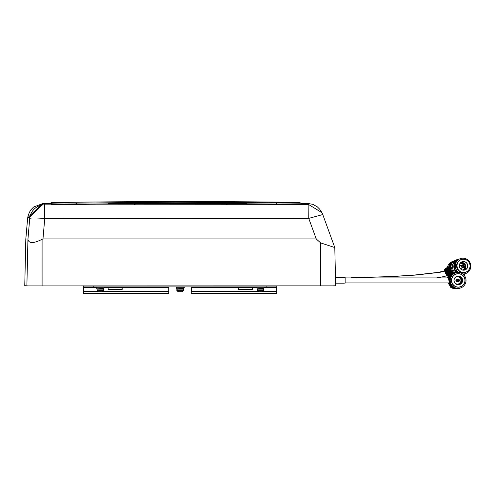 <?xml version="1.0" encoding="UTF-8"?>
<svg xmlns="http://www.w3.org/2000/svg" width="495" height="495" viewBox="0 0 495 495"><rect width="100%" height="100%" fill="white"/><g stroke="black" fill="none" stroke-linecap="round" stroke-linejoin="round"><path stroke-width="0.74" d="M334.954 285.368L334.966 285.869L332.943 285.856M224.835 203.488L121.733 203.575M76.088 204.15A381.404 139.881 165.1 0 1 76.713 203.086L176.09 202.208L276.173 202.981L300.044 202.733L293.894 202.288A9002.893 9002.763 90 0 0 180.836 201.583A9002.893 9002.763 90 0 0 58.305 202.412L52.544 202.87L76.713 203.086M276.173 202.981A381.323 138.817 15.1 0 1 276.823 204.039L176.102 203.253L76.094 204.15L50.416 203.909A1268.363 75.636 -25.1 0 0 52.55 202.87M334.038 285.856L335.233 285.863L335.226 285.355M294.315 204.46L294.407 204.503A2242.987 2242.183 -11.7 0 1 294.315 204.46A10781.502 10777.647 -11.7 0 1 293.585 204.088L297.278 204.54M58.806 204.206L69.869 204.064L52.971 204.658A1268.45 75.648 154.9 0 1 52.878 204.707M58.62 204.212A10775.024 10771.175 -11.7 0 1 57.785 204.639M246.702 203.624L227.669 203.501L227.935 204.188M293.585 204.088L282.546 203.952M226.407 204.175L226.073 203.495L135.568 203.495L135.884 204.15M226.085 203.903L226.073 203.495M135.556 203.903L135.568 203.495L134.888 203.556M227.657 203.909L227.669 203.501L227.081 203.903M134.021 203.915L134.009 203.501L107.984 203.674M134.362 204.163L134.009 203.501M226.506 203.903L226.512 203.563L227.663 203.538M227.087 203.569L226.506 203.563L226.203 204.249M135.562 203.495L134.888 203.525L134.881 203.909M27.937 238.998L25.82 239.029L24.75 285.918L335.66 285.856L334.793 247.549L335.66 285.856M332.943 285.912L334.966 285.869M51.14 203.556L44.197 203.662M51.233 203.513A9002.893 9002.763 90 0 0 44.123 203.618L43.622 203.637L29.403 217.311L28.141 217.373L27.615 218.58A15.005 1.293 -175 0 1 27.615 218.573L27.615 218.573A15.005 14.998 -165.4 0 1 28.048 216.098L28.048 216.098A15.005 15.005 0 0 0 27.615 218.573L25.802 239.388L24.756 285.658L26.445 285.856M302.179 203.779A1265.171 69.9 -154.9 0 1 300.044 202.733M276.816 204.045L302.185 203.773M306.776 204.757L306.758 203.538L301.548 203.47M321.899 212.621L322.765 214.558A15.005 15.005 0 0 0 321.892 212.615L308.88 204.695L308.02 203.476A9002.893 9002.763 90 0 0 301.381 203.389M334.793 247.543L320.599 242.878L316.237 238.924L42.972 238.924L42.087 239.295C33.573 243.596 28.859 243.62 27.93 239.37L29.719 218.518A15.005 14.998 -4.9 0 1 44.439 204.831L44.123 203.618M26.371 285.918L27.633 285.856M333.97 285.417L333.976 285.912L332.887 285.912M332.615 285.856L333.976 285.912M29.403 217.311L29.719 218.518A15.005 1.312 5 0 1 44.748 218.518L44.439 204.831L308.88 204.695L308.744 218.382L316.237 238.924M334.787 247.537L322.765 214.552L308.744 218.382L44.748 218.518L42.972 238.924M344.873 283.109L335.598 283.121L345.145 283.109L345.145 277.602L335.474 277.602M51.307 204.732A1268.326 69.919 154.9 0 0 51.319 204.726L51.622 204.726M300.644 203.785A1269.05 75.345 -155 0 0 300.762 203.841L284.217 203.977M66.342 204.107L50.719 203.761M56.43 202.492L50.892 202.931A1268.233 69.906 -25.1 0 1 48.751 203.977M343.889 283.121L335.598 283.165L343.617 283.171M57.42 204.274L51.319 204.726M332.615 285.918L276.816 285.918M83.494 285.918L26.414 285.918M300.304 203.785L300.762 203.841M83.698 285.856L83.692 293.417L83.705 286.921L276.816 286.921L276.816 285.856L276.816 286.921M83.494 286.921L83.692 291.92M276.767 286.921L276.755 293.417L191.726 293.417L276.556 293.417M83.556 285.856L83.562 291.914M104.266 287.416L122.017 287.416L122.017 289.42L108.164 289.42L122.172 289.42L122.172 287.416L108.164 287.416L168.727 287.416L168.721 293.417L83.692 293.417M122.024 287.416L122.024 289.42M168.733 286.921L168.727 287.416M122.16 289.42L122.16 287.416L108.164 287.416L108.164 289.42M191.726 286.921L191.596 291.914M191.584 287.416L191.584 291.419M191.738 286.921L191.738 287.416L252.147 287.416L252.147 289.42L238.293 289.42L252.302 289.42L252.302 287.416L238.293 287.416L256.447 287.416M252.153 287.416L252.153 289.42M191.738 287.416L191.726 293.417M191.726 287.416L191.726 291.419M252.289 289.42L252.289 287.416L238.293 287.416L238.293 289.42M83.562 293.417L168.585 293.417M195.618 293.417L191.596 293.417M450.017 266.44A7.926 7.815 -108.9 0 1 452.603 262.362M448.996 267.121A7.926 7.815 -108.9 0 1 453.321 261.638M450.518 266.106A7.926 7.815 -108.9 0 1 451.65 263.73M448.885 267.795L448.618 267.213L447.344 267.653A8.254 8.13 -108.9 0 1 452.665 261.471L453.94 261.032A8.254 8.13 -108.9 0 1 454.218 260.945M448.618 267.213A8.254 8.13 -108.9 0 1 453.94 261.032M447.344 267.653L447.523 268.265M447.164 268.339A5.012 4.938 -108.9 0 1 447.412 267.888M446.354 268.971A4.758 4.684 -108.9 0 1 447.381 267.461M446.75 268.624A4.87 4.801 -108.9 0 1 447.344 267.659M445.29 270.926A4.498 4.436 -108.9 0 1 447.257 267.442L447.406 267.343M445.797 269.682A4.616 4.548 -108.9 0 1 447.406 267.356M444.59 271.211A4.245 4.183 -108.9 0 1 446.453 267.981L446.818 267.733A4.362 4.3 -108.9 0 1 447.041 267.597M444.912 271.087A4.362 4.3 -108.9 0 1 446.818 267.733M443.935 271.427A4.003 3.941 -108.9 0 1 445.673 268.494L446.088 268.222A4.133 4.071 -108.9 0 1 446.273 268.104M444.281 271.316A4.133 4.071 -108.9 0 1 446.088 268.222M447.103 275.591A4.133 4.071 -108.9 0 0 448.408 275.802L448.185 275.826A4.003 3.941 -108.9 0 1 446.855 275.69M447.387 277.918A8.254 8.229 -90 0 1 448.439 275.752A4.245 4.183 -108.9 0 1 447.325 275.492M451.477 286.692A7.926 7.901 -90 0 1 448.81 282.917M448.359 277.918A7.926 7.901 -90 0 1 449.417 275.82M456.167 288.659A8.254 8.229 -90 0 1 455.839 288.672L455.233 288.672A8.254 8.229 -90 0 1 450.388 287.088L451.001 287.088L450.784 286.494A7.926 7.901 -90 0 1 448.359 282.917M451.366 286.419A7.926 7.901 -90 0 1 449.021 282.917M451.162 285.906A7.926 7.901 -90 0 1 449.361 282.917M455.839 288.672A8.254 8.229 -90 0 1 451.001 287.088M448 277.918A8.254 8.229 -90 0 1 449.008 275.82M452.034 287.354A7.926 7.901 -90 0 1 450.784 286.494M449.701 285.392L450.388 287.088M457.677 288.344A7.926 7.901 -90 0 1 450.203 283.301A7.926 7.901 -90 0 1 457.677 272.491M460.171 288.071A8.254 8.229 -90 0 1 457.102 288.672L456.489 288.672A8.254 8.229 -90 0 1 451.65 287.088L452.257 287.088L452.04 286.494A7.926 7.901 -90 0 1 457.114 272.491L457.566 272.491M458.123 288.344L457.782 288.344A7.926 7.901 -90 0 1 450.419 283.301A7.926 7.901 -90 0 1 457.782 272.491L458.123 272.491A7.926 7.901 -90 0 1 465.479 277.528A7.926 7.901 -90 0 1 458.123 288.344A7.926 7.901 -90 0 1 450.759 283.301A7.926 7.901 -90 0 1 458.123 272.491M458.29 287.174L458.184 287.174A6.757 6.738 -90 0 1 451.91 282.874A6.757 6.738 -90 0 1 458.184 273.661L458.29 273.661A6.757 6.738 -90 0 1 464.564 277.955A6.757 6.738 -90 0 1 458.29 287.174A6.757 6.738 -90 0 1 452.015 282.874A6.757 6.738 -90 0 1 458.29 273.661M464.477 277.992A6.658 6.639 90 0 0 455.883 274.218A6.658 6.639 90 0 0 452.114 282.843A6.658 6.639 90 0 0 460.715 286.617A6.658 6.639 90 0 0 464.477 277.992M462.336 278.834A4.35 4.337 -90 0 1 459.88 284.47A4.35 4.337 -90 0 1 454.255 282.002A4.35 4.337 -90 0 1 456.718 276.365A4.35 4.337 -90 0 1 462.336 278.834M454.342 281.964A4.251 4.238 90 0 0 458.29 284.668A4.251 4.238 90 0 0 462.237 278.871A4.251 4.238 90 0 0 458.29 276.167A4.251 4.238 90 0 0 454.342 281.964M457.949 276.179A4.251 4.238 -90 0 1 461.55 278.871A4.251 4.238 -90 0 1 457.949 284.656M457.448 276.73A3.694 3.682 -90 0 1 460.721 279.069A3.694 3.682 -90 0 1 457.448 284.105M454.726 278.122A3.694 3.682 -90 0 1 461.031 279.069A3.694 3.682 -90 0 1 454.726 282.713M456.687 280.925A1.398 1.398 -90 0 1 457.993 279.013A1.398 1.398 -90 0 1 459.292 279.904A1.398 1.398 -90 0 1 457.993 281.816A1.398 1.398 -90 0 1 456.687 280.925M457.993 281.816L457.3 281.816A1.398 1.398 -90 0 1 455.994 280.925A1.398 1.398 -90 0 1 457.3 279.013L457.993 279.013M457.646 279.811A0.699 0.699 -90 0 1 457.646 281.024M458.642 280.164A0.699 0.699 -90 0 1 457.993 281.117A0.699 0.699 -90 0 1 457.343 280.671A0.699 0.699 -90 0 1 457.993 279.718A0.699 0.699 -90 0 1 458.642 280.164M457.102 288.672A8.254 8.229 -90 0 1 452.257 287.088M449.274 279.403L449.027 278.809L448.421 278.809A8.254 8.229 -90 0 1 456.489 272.163L457.102 272.163A8.254 8.229 -90 0 1 460.171 272.757M449.027 278.809A8.254 8.229 -90 0 1 457.102 272.163M457.566 288.344L457.114 288.344A7.926 7.901 -90 0 1 452.04 286.494M448.421 278.809L449.231 280.95M450.964 285.392L451.65 287.088M449.33 281.766A4.245 4.232 -90 0 1 449.114 280.653M449.485 282.472A4.003 3.991 -90 0 1 448.922 280.164M449.411 282.175A4.133 4.121 -90 0 1 449.014 280.405M452.82 271.619A6.843 6.67 -112.5 0 1 451.842 269.15M456.105 272.17A7.926 7.728 -112.5 0 1 458.828 259.238M454.633 272.374A7.926 7.728 -112.5 0 1 457.337 259.85L458.543 259.349M456.916 272.163A7.926 7.728 -112.5 0 1 459.119 259.114L460.022 258.737A7.926 7.728 -112.5 0 1 470.25 263.222A7.926 7.728 -112.5 0 1 462.677 273.939M458.37 272.262A7.926 7.728 -112.5 0 1 460.022 258.737M466.104 272.108L465.814 272.231A6.757 6.59 -112.5 0 1 457.095 268.408A6.757 6.59 -112.5 0 1 460.635 259.745L460.925 259.627A6.757 6.59 -112.5 0 1 469.644 263.451A6.757 6.59 -112.5 0 1 466.104 272.108A6.757 6.59 -112.5 0 1 457.386 268.284A6.757 6.59 -112.5 0 1 460.925 259.627M469.569 263.482A6.658 6.491 67.5 0 0 461.086 259.671A6.658 6.491 67.5 0 0 457.498 268.24A6.658 6.491 67.5 0 0 465.981 272.052A6.658 6.491 67.5 0 0 469.569 263.482M467.478 264.305A4.35 4.245 -112.5 0 1 465.133 269.905A4.35 4.245 -112.5 0 1 459.589 267.418A4.35 4.245 -112.5 0 1 461.934 261.812A4.35 4.245 -112.5 0 1 467.478 264.305M459.657 267.393A4.251 4.146 67.5 0 0 465.145 269.794A4.251 4.146 67.5 0 0 467.367 264.349A4.251 4.146 67.5 0 0 461.885 261.942A4.251 4.146 67.5 0 0 459.657 267.393M461.018 262.437A4.251 4.146 -112.5 0 1 464.18 270.06M460.121 263.359A3.694 3.601 -112.5 0 1 462.893 270.047M460.202 263.247A3.694 3.601 -112.5 0 1 465.028 265.308A3.694 3.601 -112.5 0 1 463.029 270.066M461.439 266.706A1.398 1.367 -112.5 0 1 462.175 264.912A1.398 1.367 -112.5 0 1 463.982 265.704A1.398 1.367 -112.5 0 1 463.246 267.498A1.398 1.367 -112.5 0 1 461.439 266.706M459.49 266.873A1.398 1.367 -112.5 0 1 460.319 265.679L462.175 264.912M463.345 265.951A0.699 0.681 -112.5 0 1 462.98 266.848A0.699 0.681 -112.5 0 1 462.076 266.452A0.699 0.681 -112.5 0 1 462.441 265.555A0.699 0.681 -112.5 0 1 463.345 265.951M465.436 273.655A8.254 8.044 -112.5 0 1 463.648 274.75M452.671 266.118L452.393 265.543L450.759 266.217A8.254 8.044 -112.5 0 1 455.536 260.246L457.17 259.566A8.254 8.044 -112.5 0 1 459.36 259.009M452.393 265.543A8.254 8.044 -112.5 0 1 457.17 259.566M464.904 273.871A7.926 7.728 -112.5 0 1 464.619 273.995L463.413 274.496A7.926 7.728 -112.5 0 1 463.388 274.502M450.759 266.217L453.29 272.813M463.246 267.498L461.396 268.265A1.398 1.367 -112.5 0 1 459.96 268.012M466.098 273.382L465.195 273.754A7.926 7.728 -112.5 0 1 463.134 274.286M464.619 273.995A7.926 7.728 -112.5 0 1 463.277 274.409M452.894 272.993A5.519 5.383 -112.5 0 1 451.131 267.356M452.04 273.469A5.266 5.136 -112.5 0 1 450.815 266.421M452.418 273.246A5.383 5.247 -112.5 0 1 450.914 266.786M451.304 274.007A5.012 4.882 -112.5 0 1 450.815 265.933M451.626 273.76A5.129 5 -112.5 0 1 450.784 266.106M450.679 274.57A4.758 4.634 -112.5 0 1 450.116 266.372L450.611 266.044A4.87 4.752 -112.5 0 1 450.821 265.908M450.951 274.317A4.87 4.752 -112.5 0 1 450.611 266.044M450.19 275.109A4.498 4.387 -112.5 0 1 449.045 267.09L449.534 266.762A4.616 4.498 -112.5 0 1 449.831 266.582M450.394 274.867A4.616 4.498 -112.5 0 1 449.534 266.762M449.837 275.554A4.245 4.139 -112.5 0 1 447.969 267.807L448.458 267.479A4.362 4.251 -112.5 0 1 448.755 267.3M449.98 275.369A4.362 4.251 -112.5 0 1 448.458 267.479M449.67 275.795A4.003 3.898 -112.5 0 1 446.936 268.494L447.486 268.129A4.133 4.028 -112.5 0 1 447.728 267.974M449.738 275.696A4.133 4.028 -112.5 0 1 447.486 268.129M104.266 286.921L104.266 287.719L96.259 287.719L96.259 286.921M101.766 288.659L100.281 288.715M103.764 288.437L97.224 288.839M103.703 288.461L103.399 289.086M100.132 287.719L96.729 287.892L96.816 288.783M102.162 291.691L99.755 291.685M103.511 289.897L103.35 288.931L97.175 288.931L97.014 289.897L103.511 289.897L103.511 290.28L97.014 290.28L98.307 291.691M98.369 291.691L99.817 291.691M101.766 288.69L100.275 288.69M184.288 286.921L184.288 287.719L176.288 287.719L176.288 286.921M181.888 288.641L180.304 288.69M183.787 287.539L183.787 288.437L180.304 288.715M183.787 288.437L183.787 287.719M183.608 288.474L176.839 288.783L176.752 287.892L180.161 287.719M183.725 288.461L183.422 289.086M182.185 291.691L179.778 291.685M183.54 289.897L183.373 288.931L177.204 288.931L177.037 289.897L183.54 289.897L183.54 290.28L177.037 290.28L178.33 291.691M179.84 291.691L178.12 291.685M176.839 288.746L176.492 287.892L178.788 287.719M264.448 286.921L264.448 287.719L256.447 287.719L256.447 286.921M262.047 288.641L260.463 288.69M263.946 287.539L263.946 288.437L260.463 288.715M263.946 288.437L263.946 287.719M263.767 288.474L257.004 288.783L256.911 287.892L260.321 287.719M263.891 288.461L263.581 289.086M262.344 291.691L259.937 291.685M263.699 289.897L263.532 288.931L257.363 288.931L257.196 289.897L263.699 289.897L263.699 290.28L257.196 290.28L258.495 291.691M258.563 291.691L260.005 291.691M43.622 203.637L42.36 203.699L28.141 217.373M27.93 239.37L26.878 285.856M42.087 239.295L42.094 285.856M320.599 242.878L320.605 285.856M93.815 286.921L93.815 285.856M266.867 286.921L266.867 285.856M83.76 286.921L83.76 285.856M83.705 287.416L96.259 287.416M83.705 291.419L97.769 291.419M102.756 291.419L168.727 291.419M264.448 287.416L276.761 287.416M191.738 291.419L257.957 291.419M262.938 291.419L276.761 291.419M177.389 288.721L177.006 288.82M444.015 270.932L438.731 272.312L414.247 275.072L390.976 276.569L351.035 277.788L392.244 276.569L415.515 275.072L439.987 272.312L445.302 270.92M448.649 277.918L345.151 277.918M299.815 202.368L180.824 201.583M308.02 203.476L312.84 204.348L317.388 206.898L319.671 209.199L321.682 212.231M436.485 277.918L444.535 276.458L447.474 275.424M345.151 282.917L449.615 282.917M56.541 202.48L51.115 202.56M27.615 218.573L25.814 239.029M42.428 203.692L33.592 207.04L30.919 209.824L29.31 212.516L28.048 216.098M103.579 288.474L101.791 288.653M103.35 288.931L101.147 288.69M97.014 289.897L97.014 290.28M102.218 291.691L103.511 290.28M183.373 288.931L181.176 288.69M177.037 289.897L177.037 290.28M182.24 291.691L183.54 290.28M176.022 286.921L176.022 287.719M176.938 288.931L176.777 290.28L178.07 291.691M263.532 288.931L261.335 288.69M257.196 289.897L257.196 290.28M262.399 291.691L263.699 290.28"/></g></svg>
